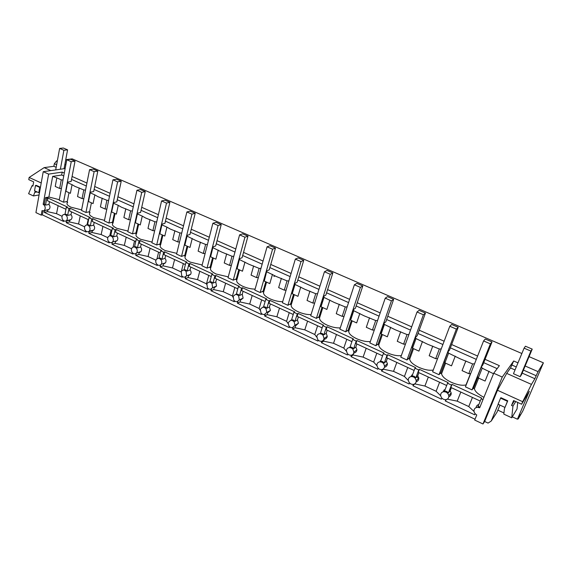 <?xml version="1.0" encoding="UTF-8"?>
<svg xmlns="http://www.w3.org/2000/svg" width="572" height="572" viewBox="0 0 572 572"><rect width="100%" height="100%" fill="white"/><g stroke="black" fill="none" stroke-linecap="round" stroke-linejoin="round"><path stroke-width="0.86" d="M49.499 201.673L48.956 204.447C50.372 206.27 50.35 207.943 48.885 209.459L43.372 210.825L42.006 210.639L41.198 215.108L42.364 214.872L43.086 210.861M62.212 172.1L48.62 174.11L43.157 204.304L44.323 204.082L45.488 197.64L48.885 197.025L52.66 176.398L61.662 175.025L62.212 172.1L64.307 173.03M41.198 215.108L35.922 212.612L43.229 171.693L65.144 168.554M512.298 416.838L517.41 419.204L520.012 414.721L518.182 419.004L522.837 410.968L543.4 362.834L529.071 356.635M521.857 353.51L72.172 158.859L65.737 159.695M57.364 160.782L56.642 160.875L57.293 161.154M64.843 164.464L65.837 164.893M43.229 171.693L48.62 174.11M72.086 176.469L86.923 183.04M94.709 186.486L110.131 193.315M117.911 196.761L133.941 203.861M141.72 207.307L158.387 214.686M166.159 218.125L183.498 225.804M191.262 229.243L209.288 237.223M217.038 240.655L235.793 248.963M243.536 252.388L263.048 261.032M270.77 264.45L291.077 273.445M298.777 276.848L319.92 286.214M327.584 289.604L349.606 299.356M357.243 302.738L380.18 312.898M387.773 316.259L411.676 326.841M419.226 330.187L444.144 341.219M451.637 344.537L477.613 356.041M485.056 359.338L499.377 365.672L493.715 373.23L479.686 407.764L477.477 407.307C474.946 407.679 473.795 409.116 474.031 411.618L474.946 413.556L476.755 414.979L474.696 420.062L482.982 423.981L484.656 421.485L497.49 390.261L506.692 373.387L510.524 367.96L513.706 360.982L502.259 377.055L493.715 373.23M543.4 362.834L538.073 371.65L525.146 365.994M517.975 362.855L513.706 360.982M44.237 210.396C45.488 208.98 45.531 207.293 44.366 205.334L43.157 204.304M503.961 412.97L497.854 410.145M498.169 404.297L491.234 421.028L488.066 423.094L484.656 421.485M42.364 214.872L475.032 419.233M50.829 170.606L44.144 167.632L29.136 177.47L28.764 179.637L33.662 181.867L32.926 186.1L32.046 185.7L28.6 193.686L33.455 195.939L39.075 194.945M35.249 191.077L33.455 195.939M40.448 187.251L36.258 185.342L35.478 185.464L34.549 190.755L38.796 192.714L39.74 187.416L35.478 185.464M29.136 177.47L41.213 182.954M44.144 167.632L53.861 166.295L56.163 167.31M53.861 166.295L54.34 163.699L56.635 164.715M64.178 168.032L65.165 168.461M56.642 160.875L54.34 163.699M32.046 185.7L33.019 185.542M35.028 192.314L37.137 191.949M518.182 419.004L517.667 418.761M444.065 389.868L444.852 390.24M411.897 374.896L412.405 375.132M416.509 377.048L418.826 378.121M48.956 204.447L45.531 205.105L44.323 204.082M45.531 205.105L46.782 198.241L45.488 197.64M67.596 202.495C66.145 203.804 67.267 205.369 70.971 207.193L81.603 209.874M66.295 201.666L67.639 202.281M48.885 197.025L59.309 199.678M65.937 209.28L47.447 200.722L47.941 198.026L46.782 198.241M47.941 198.026L67.46 207.028L66.323 207.257L68.969 208.487L70.106 208.251L90.126 217.482L89.01 217.732L91.727 218.99L92.843 218.733L113.378 228.207L112.291 228.485L115.079 229.772L116.166 229.494L137.244 239.21L136.186 239.511L139.046 240.833L140.104 240.533L161.74 250.515L160.718 250.836L163.656 252.195L164.679 251.866L186.901 262.119L185.907 262.469L188.932 263.864L189.918 263.506L212.748 274.038L211.797 274.417L214.9 275.847L215.851 275.468L239.318 286.293L238.395 286.701L241.591 288.174L242.507 287.759L266.631 298.891L265.751 299.328L269.033 300.843L269.905 300.4L294.723 311.847L293.886 312.312L297.261 313.871L298.091 313.399L323.623 325.175L322.837 325.675L326.312 327.284L327.098 326.776L353.382 338.903L352.638 339.439L356.22 341.091L356.949 340.547L384.019 353.031L383.333 353.603L387.015 355.305L387.702 354.726L415.587 367.589L414.957 368.204L418.754 369.955L419.376 369.34L448.126 382.596L447.547 383.254L451.465 385.056L452.03 384.398L481.674 398.069L481.166 398.77L482.997 399.613M473.273 388.259L474.395 388.774C475.067 391.548 478.242 394.394 483.933 397.311M440.404 373.187L441.57 373.723C442.07 376.512 445.266 379.35 451.172 382.232C457.3 384.892 462.248 385.793 466.008 384.927L466.166 384.999M408.515 358.565L409.716 359.116C409.988 361.769 412.977 364.486 418.69 367.281C424.531 369.819 429.393 370.735 433.269 370.034M377.563 344.373L378.8 344.937C378.857 347.454 381.646 350.064 387.172 352.774C392.642 355.155 397.354 356.099 401.329 355.591M347.497 330.587L348.77 331.174C348.62 333.555 351.229 336.064 356.585 338.688C361.726 340.941 366.316 341.892 370.341 341.548M318.297 317.203L319.598 317.796C319.255 320.055 321.686 322.465 326.869 325.01C331.739 327.141 336.207 328.106 340.268 327.892M289.911 304.19L291.241 304.797C290.719 306.942 292.978 309.252 298.005 311.719C302.631 313.749 306.978 314.714 311.061 314.607M262.312 291.534L263.671 292.156C262.977 294.187 265.072 296.403 269.948 298.798C274.353 300.736 278.593 301.701 282.675 301.687M235.464 279.222L236.844 279.858C236 281.789 237.938 283.912 242.671 286.243C246.868 288.095 251.008 289.053 255.091 289.117M209.345 267.246L210.746 267.896C209.745 269.719 211.54 271.764 216.137 274.024L228.264 276.877M183.919 255.591L185.342 256.242C184.198 257.972 185.857 259.938 190.312 262.14L202.166 264.972M159.159 244.237L160.603 244.902C159.323 246.539 160.846 248.427 165.179 250.565L176.762 253.367M135.042 233.183L136.501 233.855C135.092 235.399 136.494 237.216 140.698 239.296L152.03 242.07M111.54 222.408L113.02 223.087C111.49 224.553 112.763 226.297 116.852 228.321L127.949 231.067M90.083 212.62C88.503 214.007 89.682 215.673 93.622 217.617L104.476 220.334M88.631 211.905L90.09 212.577M56.821 177.863L61.261 179.851L59.66 188.453L55.234 186.451L56.821 177.863L52.66 176.398M61.662 175.025L63.757 175.954M71.521 179.408L86.336 185.993M94.108 189.454L109.502 196.296M117.274 199.75L133.283 206.864M141.048 210.317L157.686 217.718M165.444 221.164L182.747 228.857M190.497 232.303L208.494 240.304M216.237 243.751L234.956 252.073M242.678 255.505L262.162 264.164M269.862 267.589L290.14 276.605M297.819 280.015L318.926 289.403M326.576 292.807L348.555 302.574M356.17 305.963L379.064 316.137M386.643 319.512L410.496 330.115M418.032 333.462L442.892 344.516M450.378 347.847L476.297 359.373M483.726 362.669L497.154 368.64M61.261 179.851L62.999 179.994M67.553 182.668L65.916 191.291L70.392 193.315L72.051 184.677L67.553 182.668L68.018 182.01L71.128 181.496L75.011 161.182L71.235 161.69L66.795 159.76L59.209 200.2L63.549 202.195L71.235 161.69M72.051 184.677L74.989 186.393L83.791 189.933L85.535 190.068M90.233 192.814L88.496 201.508L93.086 203.589L94.852 194.88L90.233 192.814L90.648 192.12L93.686 191.556L97.819 171.071L94.13 171.636L89.575 169.662L81.496 210.439L85.95 212.484L94.13 171.636M94.852 194.88L97.898 196.646L106.892 200.272L108.651 200.393M113.513 203.232L111.654 211.998L116.366 214.128L118.247 205.348L113.513 203.232L113.857 202.495L116.824 201.873L121.221 181.21L117.625 181.853L112.949 179.822L104.354 220.942L108.923 223.044L117.625 181.853M118.247 205.348L121.407 207.171L130.602 210.875L132.368 210.989M137.394 213.921L135.428 222.758L140.262 224.946L142.256 216.094L137.394 213.921L137.68 213.149L140.569 212.462L145.238 191.62L141.742 192.335L136.944 190.247L127.799 231.717L132.489 233.876L141.742 192.335M142.256 216.094L145.538 217.975L154.94 221.772L156.721 221.872M161.919 224.889L159.824 233.805L164.793 236.05L166.91 227.12L161.919 224.889L162.141 224.074L164.936 223.323L169.891 202.309L166.502 203.096L161.576 200.958L151.873 242.778L156.685 244.988L166.502 203.096M166.91 227.12L170.313 229.065L179.937 232.954L181.724 233.04M187.251 235.299L184.885 245.145L187.251 235.299L189.961 234.484L195.216 213.285L191.942 214.157L186.88 211.955L176.576 254.132L181.517 256.399L191.942 214.157M187.101 236.157L195.76 240.454L205.62 244.444L207.414 244.516M213.056 246.832L210.625 256.799L213.056 246.832L215.665 245.946L221.235 224.567L218.075 225.518L212.877 223.252L201.952 265.794L207.028 268.125L218.075 225.518M212.977 247.733L221.907 252.159L232.003 256.249L233.812 256.306M239.568 258.68L237.073 268.776L239.568 258.68L242.078 257.722L247.976 236.157L244.945 237.194L239.596 234.87L228.021 277.77L233.24 280.166L244.945 237.194M239.568 259.631L248.784 264.192L259.13 268.382L260.954 268.432M266.824 270.863L264.271 281.088L266.824 270.863L269.219 269.827L275.468 248.076L272.579 249.206L267.074 246.818L254.819 290.083L260.181 292.542L272.579 249.206M266.909 271.864L276.426 276.569L287.03 280.866L288.86 280.895M294.859 283.397L295.03 284.448L292.235 293.751L292.07 292.671L294.859 283.397L297.14 282.275L303.753 260.332L301.008 261.561L295.345 259.102L282.368 302.738L287.88 305.276L301.008 261.561M295.03 284.448L304.862 289.296L315.73 293.708L317.582 293.715M323.702 296.289L323.966 297.397L321.006 306.771L320.756 305.641L323.702 296.289L325.854 295.073L332.854 272.951L330.266 274.281L324.438 271.75L310.696 315.758L316.373 318.368L330.266 274.281M323.966 297.397L334.127 302.395L345.273 306.928L347.132 306.914M353.389 309.559L353.753 310.725L350.622 320.184L350.271 318.99L353.389 309.559L355.412 308.251L362.805 285.936L360.389 287.373L354.383 284.763L339.854 329.157L345.688 331.839L360.389 287.373M353.753 310.725L364.257 315.887L375.697 320.542L377.57 320.506M383.962 323.223L384.427 324.446L381.116 333.984L380.666 332.732L383.962 323.223L385.843 321.822L393.658 299.306L391.42 300.865L385.235 298.176L369.862 342.943L375.875 345.71L391.42 300.865M384.427 324.446L395.288 329.779L407.028 334.563L408.923 334.498M415.458 337.294L416.03 338.588L412.526 348.205L411.969 346.889L415.458 337.294L417.181 335.793L425.446 313.084L423.394 314.764L417.024 311.99L400.772 357.15L406.964 359.995L423.394 314.764M416.03 338.588L427.27 344.094L439.332 349.013L441.234 348.92M447.919 351.801L448.605 353.16L444.902 362.863L444.229 361.483L447.919 351.801L449.478 350.193L458.215 327.291L456.363 329.093L449.792 326.24L432.611 371.779L438.996 374.71L456.363 329.093M448.605 353.16L460.238 358.851L472.629 363.914L474.553 363.792M481.388 366.759L482.196 368.189L478.285 377.978L477.491 376.519L481.388 366.759L482.775 365.043L492.006 341.934L490.368 343.872L483.59 340.926L465.429 386.858L472.007 389.882L490.368 343.872M482.196 368.189L493.507 373.738M411.211 375.897L411.833 376.183M443.343 390.876L444.294 391.312M450.135 394.044L451.065 394.473M63.728 220.828L63.606 221.45L44.216 212.326L44.53 210.589L47.884 209.917L47.54 211.647L56.535 213.685L62.076 216.28M475.103 413.735L474.667 414.807L445.281 400.979L445.788 399.678M441.798 398.141L441.405 399.156L412.898 385.75L413.399 384.405M409.502 383.004L409.144 383.984L381.481 370.971L381.974 369.576M378.163 368.325L377.835 369.255L350.986 356.628L351.473 355.183M347.74 354.068L347.44 354.955L321.364 342.692L321.85 341.191M318.196 340.218L317.925 341.076L292.592 329.157L293.064 327.599M289.496 326.762L289.246 327.584L264.622 316.001L265.086 314.385M261.597 313.678L261.368 314.471L237.423 303.21L237.888 301.53M234.47 300.958L234.255 301.716L210.968 290.762L211.425 289.017M208.079 288.574L207.886 289.318L185.221 278.65L185.678 276.841M182.404 276.533L182.225 277.241L160.16 266.867L160.589 265.058M157.407 264.8L157.243 265.494L135.757 255.384L136.165 253.589M133.069 253.382L132.918 254.047L111.983 244.201L112.369 242.421M109.359 242.249L109.216 242.9L88.817 233.304L89.175 231.538L92.385 230.745L92.006 232.504L101.151 234.563L107.793 237.673M86.25 231.403L86.122 232.039L66.238 222.687L66.574 220.935L69.855 220.199L69.498 221.943L78.564 223.995L84.642 226.841M48.885 209.459L47.884 209.917M83.791 189.933L82.075 198.606L77.542 196.553L79.229 187.895M63.549 202.195L67.303 201.466L68.983 192.678M71.564 211.883L70.992 214.686L67.639 215.408L66.402 214.364L65.001 214.178L66.323 207.257M67.639 215.408L68.969 208.487M59.66 188.453L61.39 188.588M62.798 219.948L64.035 220.992L65.437 221.185L66.445 220.663C67.632 219.219 67.646 217.553 66.502 215.651L65.258 214.607L63.857 214.421L62.877 214.922C61.669 216.359 61.647 218.039 62.798 219.948M70.992 214.686C72.379 216.445 72.387 218.096 71.014 219.634L69.855 220.199M44.216 212.326L47.54 211.647M58.137 205.67L56.535 213.685M88.603 219.77L69.584 210.968L70.106 208.251M106.892 200.272L105.069 209.016L100.415 206.907L102.216 198.177M85.95 212.484L89.618 211.69L91.406 202.831M94.194 222.358L93.586 225.182L90.312 225.969L89.046 224.91L87.602 224.71L89.01 217.732M90.312 225.969L91.727 218.99M82.075 198.606L83.812 198.727M85.364 230.552L86.622 231.61L88.067 231.817L89.232 231.174C90.34 229.708 90.326 228.064 89.196 226.24L87.931 225.175L86.486 224.975L85.357 225.59C84.22 227.055 84.227 228.707 85.364 230.552M93.586 225.182C94.938 226.869 94.988 228.493 93.722 230.058L92.385 230.745M66.238 222.687L69.498 221.943M80.259 215.909L78.564 223.995M88.145 219.562L87.016 224.846M111.855 230.537L92.285 221.471L92.843 218.733M113.02 223.087L115.058 213.535M130.602 210.875L128.664 219.698L123.888 217.539L125.804 208.73M108.923 223.044L112.505 222.172L114.407 213.242M117.41 233.104L116.767 235.95L113.571 236.808L112.276 235.728L110.789 235.514L112.291 228.485M113.571 236.808L115.079 229.772M105.069 209.016L106.821 209.13M108.508 241.42L109.803 242.507L111.283 242.721L112.62 241.935C113.635 240.454 113.592 238.846 112.484 237.101L111.19 236.014L109.702 235.8L108.401 236.558C107.357 238.031 107.393 239.654 108.508 241.42M116.767 235.95C118.075 237.552 118.161 239.146 117.017 240.719L115.494 241.563L115.094 243.336L124.324 245.402L131.553 248.784M88.817 233.304L92.006 232.504M102.946 226.412L101.151 234.563M111.032 230.151L109.774 235.786M135.721 241.584L115.573 232.253L116.166 229.494M136.501 233.855L138.667 224.224M154.94 221.772L152.888 230.666L147.984 228.442L150.014 219.562M132.489 233.876L135.979 232.926L137.995 223.924M141.234 244.137L140.555 247.004L137.444 247.933L136.115 246.825L134.592 246.603L136.186 239.511M137.444 247.933L139.046 240.833M128.664 219.698L130.43 219.798M132.261 252.581L133.583 253.682L135.106 253.918L136.629 252.967C137.545 251.48 137.466 249.907 136.386 248.248L135.056 247.14L133.533 246.911L132.046 247.826C131.102 249.313 131.174 250.901 132.261 252.581M140.555 247.004C141.813 248.52 141.942 250.064 140.934 251.644L139.21 252.66L138.781 254.447L148.091 256.528L155.941 260.196M111.983 244.201L115.094 243.336M126.219 237.187L124.324 245.402M134.513 241.026L133.104 247.032M160.224 252.924L139.468 243.315L140.104 240.533M160.603 244.902L162.898 235.192M179.937 232.954L177.756 241.92L172.723 239.639L174.882 230.688M156.685 244.988L160.067 243.965L162.212 234.885M165.694 255.455L164.972 258.351L161.955 259.352L160.589 258.222L159.023 257.986L160.718 250.836M161.955 259.352L163.656 252.195M152.888 230.666L154.662 230.752M156.642 264.035L158.001 265.158L159.567 265.408L161.283 264.264C162.09 262.784 161.969 261.261 160.925 259.688L159.567 258.558L157.994 258.322L156.32 259.423C155.484 260.903 155.591 262.441 156.642 264.035M164.972 258.351C166.173 259.774 166.345 261.268 165.472 262.834L163.549 264.05L163.099 265.858L172.494 267.939L180.988 271.914M135.757 255.384L138.781 254.447M150.1 248.234L148.091 256.528M158.616 252.18L157 258.723M185.385 264.571L164.007 254.676L164.679 251.866M184.885 245.145L189.983 247.454L192.228 238.452M185.342 256.242L187.773 246.453M205.62 244.444L203.303 253.489L198.127 251.144L200.415 242.113M181.517 256.399L184.799 255.291L187.073 246.139M190.805 267.081L190.04 269.998L187.123 271.078L185.728 269.927L184.112 269.677L185.907 262.469M187.123 271.078L188.932 263.864M177.756 241.92L179.544 241.999M181.681 275.797L183.076 276.948L184.685 277.205L186.601 275.84L186.129 271.443L184.735 270.291L183.119 270.041L181.245 271.357L181.681 275.797M190.04 269.998C191.184 271.328 191.391 272.765 190.669 274.303L188.538 275.747L188.066 277.57L197.54 279.658L206.478 283.841L206.599 284.377M160.16 266.867L163.099 265.858M174.61 259.581L172.494 267.939M183.347 263.628L181.431 271.071M211.24 276.541L189.21 266.337L189.918 263.506M210.625 256.799L215.866 259.173L218.247 250.093M210.746 267.896L213.327 258.022M232.003 256.249L229.551 265.372L224.231 262.963L226.662 253.854M207.028 268.125L210.196 266.924L212.598 257.693M216.602 279.022L215.794 281.96L212.977 283.126L211.554 281.953L209.888 281.681L211.797 274.417M212.977 283.126L214.9 275.847M203.303 253.489L205.098 253.546M207.407 287.88L208.83 289.053L210.496 289.332L212.605 287.716L212.026 283.519L210.596 282.346L208.93 282.075L206.857 283.633L207.407 287.88M215.794 281.96L216.545 286.057L214.207 287.759L213.706 289.596L223.266 291.699L232.447 295.989L232.954 297.204M185.221 278.65L188.066 277.57M199.778 271.235L197.54 279.658M208.751 275.389L206.478 283.841M237.809 288.839L215.101 278.321L215.851 275.468M237.073 268.776L242.464 271.214L244.988 262.055M236.844 279.858L239.575 269.905M259.13 268.382L256.528 277.584L251.065 275.111L253.632 265.93M233.24 280.166L236.286 278.879L238.831 269.569M243.107 291.291L242.256 294.258L239.554 295.502L238.095 294.308L236.379 294.022L238.395 286.701M239.554 295.502L241.591 288.174M229.551 265.372L231.36 265.415M233.848 300.3L235.306 301.494L237.015 301.787L239.325 299.9L238.638 295.931L237.173 294.73L235.457 294.444L233.183 296.275L233.848 300.3M242.256 294.258L243.114 298.119L240.583 300.107L240.054 301.959L249.699 304.061L259.137 308.48L260.103 310.231M210.968 290.762L213.706 289.596M225.633 283.197L223.266 291.699M234.856 287.466L232.447 295.989M265.129 301.48L241.706 290.64L242.507 287.759M264.271 281.088L269.805 283.598L272.479 274.36M263.671 292.156L266.552 282.125M287.03 280.866L284.277 290.147L278.657 287.602L281.374 278.335M260.181 292.542L263.091 291.162L265.787 281.774M270.363 303.904L269.462 306.899L266.881 308.236L265.379 307.014L263.613 306.714L265.751 299.328M266.881 308.236L269.033 300.843M256.528 277.584L258.351 277.613M261.025 313.063L262.519 314.285L264.285 314.6L266.781 312.412L266.001 308.687L264.493 307.464L262.727 307.164L260.267 309.288L261.025 313.063M269.462 306.899L270.406 310.503L267.696 312.791L267.138 314.657L276.869 316.774L286.572 321.314L288.045 323.545M237.423 303.21L240.054 301.959M252.195 295.495L249.699 304.061M261.676 299.885L259.137 308.48M293.221 314.486L269.062 303.303L269.905 300.4M292.235 293.751L297.933 296.325L300.758 287.015M291.241 304.797L294.294 294.68M315.73 293.708L312.82 303.067L307.035 300.45L309.917 291.105M287.88 305.276L290.655 303.789L293.507 294.323M298.384 316.874L297.44 319.898L294.98 321.328L293.443 320.084L291.62 319.762L293.886 312.312M294.98 321.328L297.261 313.871M284.277 290.147L286.107 290.161M288.974 326.197L290.512 327.441L292.328 327.77L295.002 325.275L294.144 321.814L292.607 320.57L290.783 320.248L288.138 322.68L288.974 326.197M297.44 319.898L298.448 323.23L295.574 325.84L294.988 327.72L304.805 329.844L314.779 334.513L316.795 337.194M264.622 316.001L267.138 314.657M279.501 308.136L276.869 316.774M289.246 312.648L286.572 321.314M322.136 327.87L297.197 316.323L298.091 313.399M321.006 306.771L326.869 309.431L329.865 300.035M319.598 317.796L322.822 307.593M345.273 306.928L342.192 316.366L336.243 313.671L339.289 304.247M316.373 318.368L319.004 316.774L322.015 307.228M327.22 330.223L326.219 333.269L323.902 334.799L322.315 333.526L320.442 333.19L322.837 325.675M323.902 334.799L326.312 327.284M312.82 303.067L314.664 303.06M317.732 339.704L319.312 340.976L321.185 341.327C322.765 341.091 323.716 340.147 324.024 338.502L323.108 335.321L321.521 334.048L319.648 333.705C318.096 333.941 317.153 334.856 316.831 336.458L317.732 339.704M326.219 333.269L327.277 336.322C326.919 337.995 325.911 338.974 324.252 339.26L323.63 341.162L333.54 343.293L343.808 348.091L346.389 351.208M292.592 329.157L294.988 327.72M307.579 321.135L304.805 329.844M317.603 325.775L314.779 334.513M351.902 341.648L326.147 329.729L327.098 326.776M350.622 320.184L356.656 322.915L359.824 313.442M348.77 331.174L352.18 320.885M375.697 320.542L372.436 330.058L366.309 327.284L369.526 317.782M345.688 331.839L348.162 330.13L351.351 320.513M356.892 343.958L355.841 347.032L353.668 348.67L352.037 347.368L350.1 347.011L352.638 339.439M353.668 348.67L356.22 341.091M342.192 316.366L344.051 316.337M347.333 353.61L348.949 354.912L350.886 355.276C352.652 355.019 353.653 353.968 353.875 352.13L352.924 349.227L351.294 347.926L349.356 347.562C347.626 347.826 346.632 348.848 346.396 350.643L347.333 353.61M355.841 347.032L356.921 349.807C356.663 351.658 355.612 352.745 353.768 353.074L353.11 354.99L363.113 357.121L373.673 362.069L376.869 365.615M321.364 342.692L323.63 341.162M336.465 334.506L333.54 343.293M350.343 346.296L349.742 347.275M346.782 339.282L343.808 348.091M382.546 355.834L355.948 343.522L356.949 340.547M381.116 333.984L387.337 336.801L390.683 327.248M378.8 344.937L382.403 334.57M407.028 334.563L403.582 344.158L397.268 341.298L400.679 331.717M375.875 345.71L378.178 343.879L381.545 334.184M387.451 358.101L386.343 361.204L384.32 362.948L382.647 361.618L380.652 361.239L383.333 353.603M384.32 362.948L387.015 355.305M372.436 330.058L374.31 330.008M377.813 367.925L379.479 369.255L381.474 369.648C383.433 369.362 384.477 368.204 384.591 366.173L383.626 363.542L381.96 362.212L379.958 361.833C378.028 362.119 376.998 363.256 376.855 365.229L377.813 367.925M386.343 361.204L387.416 363.706C387.323 365.587 386.336 366.774 384.456 367.253M350.986 356.628L353.11 354.99M366.194 348.262L363.113 357.121M381.074 360.038L379.865 361.84M376.812 353.181L373.673 362.069M414.128 370.449L386.636 357.729L387.702 354.726M412.526 348.205L418.94 351.108L422.479 341.47M409.716 359.116L413.527 348.663M439.332 349.013L435.685 358.694L429.179 355.741L432.782 346.081M406.964 359.995L409.087 358.043L412.648 348.262M418.926 372.672L417.753 375.797L415.901 377.663L414.185 376.304L412.119 375.904L414.957 368.204M415.901 377.663L418.754 369.955M403.582 344.158L405.469 344.079M409.216 382.675L410.925 384.041L412.984 384.448C415.15 384.134 416.23 382.875 416.23 380.659L415.265 378.299L413.549 376.934L411.482 376.533C409.359 376.848 408.279 378.085 408.251 380.251L409.216 382.675M417.753 375.797L418.811 378.042C418.883 379.894 417.996 381.152 416.151 381.81M408.272 380.437L404.433 376.455L393.557 371.364L383.462 369.226L381.481 370.971M396.804 362.433L393.557 371.364M412.691 374.353L410.982 376.598M407.743 367.496L404.433 376.455M446.675 385.514L418.261 372.365L419.376 369.34M444.902 362.863L451.508 365.851L455.255 356.134M441.57 373.723L445.595 363.177M466.008 384.927L470.506 373.552M472.629 363.914L468.775 373.673L462.069 370.635L465.88 360.889M438.996 374.71L440.926 372.629L444.759 362.569M451.365 387.687L450.128 390.84L448.448 392.828L446.682 391.441L444.551 391.012L447.547 383.254M448.448 392.828L451.465 385.056M435.685 358.694L437.587 358.587M440.633 395.702L441.577 397.883L443.336 399.27L445.466 399.706C447.833 399.363 448.948 398.005 448.82 395.617L447.876 393.507L446.11 392.113L443.972 391.684C441.641 392.027 440.533 393.372 440.633 395.702L436.114 391.277L424.91 386.036L414.721 383.891L412.898 385.75M450.128 390.84L451.151 392.835C451.372 394.644 450.593 395.953 448.82 396.768M428.328 377.027L424.91 386.036M445.252 389.189L443.043 391.849M439.596 382.239L436.114 391.277M480.237 401.051L450.85 387.451L452.03 384.398M478.285 377.978L485.099 381.059L489.053 371.257M474.395 388.774L478.65 378.142M472.007 389.882L473.745 387.659L477.892 377.263M480.015 406.964L477.999 406.592L481.166 398.77M468.775 373.673L470.699 373.537M473.995 411.425L468.761 406.556L457.214 401.151L447.29 399.142M445.281 400.979L446.503 399.513M460.817 392.063L457.214 401.151M478.821 404.554C477.284 404.862 476.376 405.884 476.111 407.607M472.436 397.44L468.761 406.556M482.982 423.981L502.259 377.055M506.692 373.387L531.459 384.398L522.686 401.708L497.49 390.261M507.743 400.815L507.435 401.287L500.586 398.162L500.9 397.69L507.743 400.815L504.382 408.851L503.839 414.135L511.726 417.789L517.031 408.951L517.717 402.452M522.686 401.708L521.621 404.225L513.584 400.564L511.525 405.455L512.948 406.113L511.726 417.789M531.459 384.398L534.877 378.714L522.164 373.101M515.029 369.948L510.524 367.96M524.081 348.155L513.463 373.723L520.163 376.698L530.895 351.086L524.081 348.155L525.453 346.217L532.225 349.12L530.895 351.086M532.225 349.12L521.55 374.574L520.163 376.698M534.877 378.714L536.164 375.704L523.423 370.098M516.273 366.952L511.761 364.965M538.073 371.65L536.164 375.704M517.41 419.204L529.322 391.262L521.621 404.225M491.234 421.028L496.996 412.212L499.942 405.112M511.525 405.455L514.35 400.915M512.948 406.113L515.758 401.558M75.011 161.182L70.592 159.266L66.795 159.76M97.819 171.071L93.286 169.105L89.575 169.662M121.221 181.21L116.566 179.193L112.949 179.822M145.238 191.62L140.455 189.554L136.944 190.247M169.891 202.309L164.986 200.186L161.576 200.958M195.216 213.285L190.176 211.104L186.88 211.955M221.235 224.567L216.059 222.322L212.877 223.252M247.976 236.157L242.65 233.848L239.596 234.87M275.468 248.076L269.998 245.703L267.074 246.818M275.096 275.933L273.881 276.483M303.753 260.332L298.119 257.893L295.345 259.102M332.854 272.951L327.055 270.434L324.438 271.75M362.805 285.936L356.842 283.347L354.383 284.763M393.658 299.306L387.516 296.646L385.235 298.176M425.446 313.084L419.112 310.339L417.024 311.99M458.215 327.291L451.687 324.46L449.792 326.24M492.006 341.934L485.271 339.017L483.59 340.926M59.631 148.434L63.335 148.019L67.582 149.843L63.9 150.264L59.631 148.434L55.684 169.913M60.375 169.24L63.9 150.264M64.05 168.711L67.582 149.843M40.44 187.301L39.74 187.416M39.497 192.592L38.796 192.714M505.198 406.906L507.435 401.287M500.586 398.162L498.069 404.247L504.89 407.386M71.021 219.641L66.445 220.663M93.722 230.058L89.232 231.174M117.024 240.726L112.62 241.935M140.934 251.644L136.629 252.967M165.472 262.834L161.283 264.264M190.669 274.303L186.601 275.84M216.545 286.057L212.605 287.716M243.114 298.119L239.325 299.9M270.406 310.503L266.781 312.412M298.448 323.23L295.002 325.275M327.277 336.322L324.024 338.502M356.921 349.807L353.875 352.13M387.416 363.706L384.591 366.173M418.811 378.042L416.23 380.659M451.151 392.835L448.82 395.617"/></g></svg>
